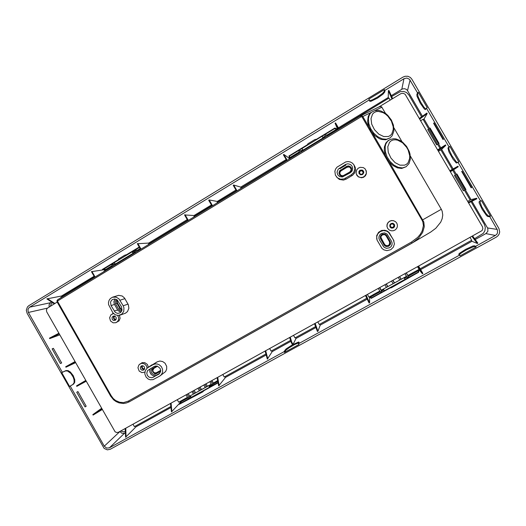 <?xml version="1.0" encoding="UTF-8"?>
<svg xmlns="http://www.w3.org/2000/svg" width="526" height="526" viewBox="0 0 526 526"><rect width="100%" height="100%" fill="white"/><g stroke="black" fill="none" stroke-linecap="round" stroke-linejoin="round"><path stroke-width="0.79" d="M109.408 447.817L106.594 448.06L104.293 446.16L119.836 431.55L122.012 433.339L124.682 433.102L109.408 447.817L284.06 351.71L286.019 349.001L292.515 344.721L291.266 342.544L289.616 337.488L418.571 266.09L422.884 273.435L422.371 273.717L419.538 270.265L418.874 270.627L418.565 272.244L391.423 287.748L390.082 287.965L371.238 298.347L369.883 296.769L373.467 294.501M284.06 351.71L284.481 352.44L298.952 344.477L298.531 343.748L299.097 342.202L298.61 342.038L292.515 344.721M298.531 343.748L459.612 255.103L458.725 254.36L459.356 253.414L465.569 249.37L472.835 246.043L474.393 245.8L475.655 246.28L495.367 235.431L496.781 234.241L497.557 232.755L497.405 229.895L489.693 216.6L490.502 216.147L481.468 200.656L480.659 201.116L458.028 162.31L458.836 161.85L457.508 162.514L456.384 161.929L451.998 155.854L449.171 150.094L448.763 147.53L447.974 147.99L449.026 146.879L426.474 108.198L427.27 107.725L418.295 92.333L417.499 92.813L409.504 79.327L406.9 78.052L404.224 78.584L384.881 90.38L384.822 91.951L384.388 91.202L382.691 93.312L377.661 96.994L372.27 99.92L369.528 100.676M218.106 382.875L204.173 390.568L202.628 391.909L179.307 404.284L180.714 402.16L180.339 401.502L183.541 399.49M103.135 269.575L102.465 269.378L118.679 259.515L118.324 259.094L124.662 255.241L126.641 254.676L139.226 247.023M339.04 128.916L335.568 122.933L335.069 123.242L337.284 128.482L336.64 128.877L334.917 128.028L316.363 139.305L314.995 139.456L307.966 143.73L307.342 144.788L288.912 156.031L289.806 158.26L293.475 156.183M61.72 372.632L65.382 370.948L67.492 370.975L70.793 373.414L73.226 377.234L74.107 380.028L74.127 382.639L73.009 384.381L69.57 386.452L61.72 372.632L62.351 372.263L28.292 312.247L27.95 309.518L29.213 307.447L369.331 99.868L369.686 101.268L370.896 101.321L377.543 98.086L382.948 94.22L384.822 91.951M410.346 156.051L441.301 209.256L442.175 211.176L442.734 214.996L442.149 218.678L440.696 222.15L435.811 228.317L430.689 232.117L412.719 242.696L418.604 238.074L422.634 232.426L424.291 226.713L423.818 222.018L389.214 161.916M422.056 220.177L362.052 116.91L361.079 116.798L57.702 300.892L57.65 301.556L111.262 395.835L113.215 398.484L115.661 400.536L119.704 402.285L123.525 402.594L128.265 401.147L129.192 401.857L412.594 242.775L412.108 243.051L411.549 242.026L417.71 237.371L420.202 234.425L422.115 231.098L423.417 225.588L422.838 221.887L422.056 220.177L441.301 209.256M180.714 402.16L171.45 411.937L170.477 403.449L118.376 432.287L116.68 432.536L115.115 431.859L46.656 311.8L46.426 309.867L47.248 308.203L57.176 302.088M470.02 199.867L476.595 198.249L476.891 198.756L468.627 202.983L482.493 226.785L482.868 228.593L482.092 230.605L418.571 266.09M468.627 202.983L405.165 94.272L403.251 93.293L401.036 93.582L378.99 106.923M378.838 107.015L380.456 106.508L381.633 106.857L385.578 113.484M362.052 116.91L362.822 116.496L362.217 115.884L360.409 115.937L57.709 299.708L56.939 300.754L57.222 301.977M411.766 79.091L410.339 77.434L407.9 76.27L405.158 76.257L403.054 77.092L28.752 305.744L27.391 306.974L26.3 310.215L27.082 313.266L104.168 448.448L107.343 449.862L110.243 449.283L496.32 237.062L498.102 235.648L499.213 233.886L499.693 231.907L498.885 228.462L411.766 79.091M298.899 342.774L294.652 344.517L289.024 347.811L285.828 350.263L284.481 352.44M475.655 246.28L476.102 247.049L474.84 246.562L473.42 246.753L466.7 249.745L461.433 252.901L459.231 254.788M495.367 235.431L485.879 233.623L487.852 231.322L487.78 228.429L471.98 201.267M414.56 271.797L419.09 269.358L417.532 266.669M177.269 399.688L178.702 402.199L182.601 400.043M422.417 116.239L407.367 90.433L406.23 89.308L404.494 88.697L402.416 88.979L391.291 95.673M29.574 307.197L50.555 302.687L49.109 304.521L49.115 306.98M107.837 268.878L103.957 271.206L104.135 271.521M293.324 156.275L289.011 158.826L289.208 159.168M337.988 129.554L337.784 129.212L333.418 131.862M389.398 230.118L387.655 228.435L386.919 226.358L387.083 224.332L388.03 222.511L389.608 221.176L391.587 220.545L393.645 220.71L395.578 221.729M144.828 372.152L141.875 372.618L139.193 371.08L137.911 367.766L138.831 364.965L142.112 362.67L144.742 362.592L147.398 364.446L148.358 367.279M119.428 315.344L120.119 318.237L119.093 320.867L115.878 322.714L113.175 322.846L110.526 320.965L109.618 317.757L110.999 314.732L113.544 313.555M366.089 170.332L366.385 173.856L365.366 175.848L363.617 177.242L361.461 177.808L358.318 176.9L356.838 175.29L356.102 173.133L356.72 169.951L358.153 168.281L360.139 167.334L363.367 167.584L365.136 168.826L366.392 171.397L366.287 173.606L364.465 176.381L362.473 177.38L360.257 177.472L358.226 176.637L356.358 174.191M62.351 372.263L66.006 370.587L68.124 370.613L70.385 372.033L73.173 375.538L74.731 379.687L74.745 382.29L73.633 384.019L70.201 386.091L104.293 446.16M426.474 108.198L425.455 109.592L424.41 109.066L420.287 103.26L417.019 96.205L416.829 94.581L417.499 92.813M489.693 216.6L487.99 216.613L486.708 215.739L482.178 209.407L479.107 202.786L479.173 201.596L480.659 201.116M458.028 162.31L456.259 162.902L452.998 159.154L448.934 151.896L447.974 147.99M425.843 109.079L423.844 107.048L420.668 102.11L418.124 96.718L417.611 94.108L416.829 94.581M490.502 216.147L488.279 215.956L485.899 213.405L481.717 206.705L479.824 201.386M474.583 238.692L483.328 233.373L484.926 230.73L485.32 227.331L484.367 224.477L471.099 201.721M211.939 380.489L213.392 383.027L217.665 380.6M182.588 400.023L187.48 397.334M125.333 431.498L122.979 431.682L120.691 431.011M299.59 152.409L297.21 153.881M333.431 131.888L326.87 135.839L327.067 136.181M391.666 96.495L400.26 91.623L403.738 91.432L406.539 92.523L408.886 94.982L421.609 116.811M52.462 302.582L51.173 304.146L50.391 306.204M387.655 228.337L387.011 226.417L387.175 224.392L388.122 222.577L389.7 221.249L391.673 220.618L393.731 220.782L395.552 221.716L396.788 223.136L397.419 224.977L397.308 226.93L396.472 228.705L395.033 230.059L393.192 230.796L391.206 230.815L389.076 229.908L387.655 228.337M139.903 363.972L141.875 363.282L144.472 363.834L146.419 365.748L147.083 368.18M120.901 312.174L118.12 310.656L114.287 304.074L113.886 301.602L115.082 299.031M117.725 315.488L118.626 317.625L118.613 319.367L117.666 321.419L115.878 322.714M159.799 373.25L155.538 375.551L153.875 375.728L152.244 375.235L150.89 374.15L149.798 371.79L149.864 370.067L150.561 368.535M389.996 227.008L389.799 224.964L391.022 223.537L392.856 223.3L394.441 224.477L394.585 226.653L393.474 227.916L391.265 228.087L389.996 227.008M344.063 175.802L341.729 176.243L339.776 175.171L338.922 173.054L339.605 170.845L346.897 166.209L348.403 165.894L350.217 166.459L351.657 168.655L351.223 171.049L350.277 172.101L344.063 175.802M140.58 369.074L140.317 367.352L141.29 365.991L143 365.774L144.407 366.898L144.617 368.785L143.578 370.041L142.046 370.212L140.58 369.074M117.12 299.892L116.562 301.569L116.989 303.324L115.542 303.818L115.187 301.424L116.542 299.518M121.749 310.892L120.224 310.682L119.139 309.932L115.542 303.818M112.255 319.387L112.058 317.434L113.11 316.192L114.655 316.047L116.042 317.152L116.266 319.039L115.293 320.288L113.491 320.439L112.255 319.387M390.128 241.48L390.575 242.94L390.331 244.445L388.813 246.161L386.551 246.582L385.111 246.023L384.065 244.906L380.515 238.745L380.272 236.779L380.942 235.26L382.251 234.221L384.999 234.136L386.577 235.378L390.128 241.48L386.288 235.017M160.627 371.271L155.045 374.341L153.046 374.223L151.488 372.875L151.015 370.863L151.836 369.042L156.879 366.037M359.061 173.672L358.903 171.489L360.001 170.207L362.197 170.01L363.459 171.075L363.729 172.883L362.598 174.487L360.672 174.836L359.061 173.672M389.891 226.811L391.738 228.113L393.363 227.811L394.184 227.061L394.625 225.49L394.309 224.444L392.508 223.241M351.519 168.142L349.849 166.499L347.883 166.275L340.881 170.194L339.868 171.101L339.204 172.771L339.316 174.106L340.25 175.605M142.02 365.721L141.579 366.931L142 368.404L143.144 369.285L144.348 369.351M116.989 303.324L120.283 309.058L121.96 310.248M114.135 315.962L113.471 317.066L113.531 318.394L114.425 319.578L115.707 319.972M380.291 236.647L380.686 238.889L384.065 244.715L385.768 246.168L388.024 246.247L389.858 244.932L390.423 243.531L390.022 241.349M153.178 368.141L152.31 369.778L152.895 372.23L155.038 373.532L156.847 373.19L160.66 371.034L156.38 373.361L154.539 373.315L153.013 372.178L152.461 371.014L152.409 369.739L153.25 368.101M363.775 172.041L362.762 170.562L360.652 170.266L359.061 171.732L359.179 173.856M390.423 227.495L392.278 228.126L394.033 227.239L394.612 225.378L393.435 223.563M351.421 167.939L350.04 166.611L347.831 166.315L340.894 170.22L339.244 172.66L340.079 175.434M142.086 365.708L141.685 366.905L142.112 368.332L143.026 369.12L144.38 369.298M117.18 299.945L116.693 301.332L116.982 303.324M117.107 303.278L120.395 309.005L121.979 310.176M114.201 315.968L113.544 317.277L113.741 318.565L114.517 319.512L115.753 319.92M380.278 237.726L384.059 244.702L385.709 246.129L387.905 246.267L389.746 245.057L390.463 242.999L390.141 241.572M363.716 171.831L362.335 170.352L360.251 170.457L358.956 172.107L359.087 173.672M390.496 226.607L390.272 225.411L391.199 224.083L392.823 223.958L393.757 224.747L393.862 226.344L393.047 227.271L391.423 227.396L390.496 226.607M349.941 167.268L351.217 169.379L351.026 170.602L350.086 171.838L342.939 175.848L340.914 175.355L339.901 173.85M386.104 245.622L384.743 244.616L380.982 238.008L381.061 236.187L382.849 234.563L384.697 234.622L386.091 235.812L389.654 242.013L389.365 244.531M153.73 368.43L157.544 366.208M362.493 171.154L363.196 172.89L361.901 174.402L359.994 173.928L359.541 172.324M390.509 226.607L390.292 225.417L391.212 224.096L392.422 223.866L393.75 224.76L393.974 225.95L393.047 227.265L391.837 227.495L390.509 226.607M343.951 175.487L342.209 175.835L340.631 175.099L339.855 173.646L340.013 172.107L340.973 170.878L347.061 167.242L349.185 166.939L350.803 168.136L351.151 170.056L349.823 172.009M144.571 368.654L143.532 368.805L142.467 368.115L142.158 366.786L142.743 365.8M122.065 309.683L120.724 308.723L117.364 302.851L117.127 301.418L117.548 300.274M116.075 319.328L114.872 319.197L114.103 318.348L114.017 317.191L114.839 316.185M389.47 241.658L389.799 243.439L389.108 244.853L387.649 245.701L385.841 245.517L384.598 244.393L380.883 237.41L381.074 236.207L382.284 234.826L384.697 234.649L386.091 235.812L389.47 241.638M160.673 370.357L156.084 372.888L154.539 372.822L153.29 371.836L152.823 370.304L154.118 368.154M359.751 173.567L359.593 172.094L360.455 171.035L361.789 170.825L362.96 171.673L363.072 173.264L362.269 174.198L360.672 174.349L359.751 173.567M417.42 272.882L418.223 271.922L418.098 270.127M370.317 296.532L371.336 297.808L372.513 297.663M181.148 401.055L181.431 401.555L179.642 403.639L180.457 403.652M103.49 268.753L103.707 269.148L103.162 269.608L105.969 269.325L106.213 269.753M290.161 155.236L289.484 156.235L290.227 158.004M336.693 129.784L335.049 128.535L333.977 129.015L333.793 128.706M389.976 137.976L385.722 139.817L381.488 139.429L379.272 138.588L374.985 135.721L371.33 131.592L368.772 126.707L367.621 121.69L368.22 116.529L369.436 114.214L370.929 112.702M406.059 166.749L409.004 163.599L410.359 159.194L410.017 154.052L409.235 151.422L406.591 146.445L402.811 142.336L400.628 140.784L395.999 138.93L393.672 138.719L390.141 139.469L387.524 141.297L385.847 143.96L385.131 146.774L385.334 151.652L387.031 156.722L390.003 161.397L393.895 165.085L398.221 167.347L402.443 167.919L406.059 166.749L401.64 168.425L397.419 167.86L393.106 165.598L389.214 161.916L386.242 157.248L385.223 154.729L384.263 149.7L384.44 146.747L385.795 143.079L387.958 140.797M152.027 364.755L147.365 367.97L157.215 361.803L153.092 364.682L155.071 363.985L157.195 364.005L159.227 364.748L161.397 366.701L162.547 369.259L162.58 371.981L161.521 374.427L160.016 375.886L153.046 379.647L150.245 379.772L148.227 379.022L146.064 377.076L144.808 373.841L145.294 370.508L147.365 367.97M160.114 375.814L165.644 371.54L166.703 369.094L166.67 366.372L165.059 363.236L162.698 361.54L159.897 361.027L157.215 361.803M147.392 375.485L149.134 377.234L151.948 377.76L158.582 374.302L160.476 371.948L160.647 370.1L160.062 368.305L157.405 366.162L155.479 366.03L154.138 366.51L147.569 370.659L146.774 373.243L147.392 375.485M120.086 315.146L125.49 313.161L127.489 311.576L128.877 308.315L128.351 304.725L124.563 298.071L122.223 296L118.646 295.316L112.577 297.21L116.18 297.164L118.85 298.742L123.189 305.803L123.965 307.868L123.709 311.458L121.657 314.292L118.265 315.495L115.233 314.804L112.834 312.7L108.553 304.554L108.468 302.371L109.073 300.313L110.309 298.597L112.577 297.21M120.04 312.865L121.407 311.543L121.973 310.202L121.48 306.822L117.186 299.945L114.852 299.005L112.663 299.439L111.374 300.491L110.526 302.226L111.025 305.599L115.319 312.47L117.679 313.411L120.04 312.865M336.449 176.9L339.342 179.445L343.425 180.096L346.075 179.162L352.624 175.243L354.695 172.817L355.451 170.549L355.228 167.399L353.919 164.862L354.945 168.82L353.696 172.581L351.368 174.763L344.089 178.912L340.618 179.228L337.449 177.86L335.364 175.178L334.865 171.298L335.608 169.037L337.054 167.13L345.746 161.942L348.067 161.574L350.362 161.982L352.387 163.119L353.919 164.862M337.672 174.717L339.533 176.512L342.387 177.019L350.244 172.824L351.828 171.338L352.512 169.852L352.67 168.235L352.032 166.163L350.816 164.802L348.955 163.948L347.403 163.869L345.437 164.533L338.205 169.155L337.034 172.14L337.672 174.717M393.816 240.665L388.951 232.393L387.057 230.96L384.776 230.23L381.6 230.473L378.575 232.295L376.708 235.655L376.741 239.001M393.481 240.06L394.408 243.893L393.343 247.253L390.772 249.705L386.906 250.639L383.835 249.824L381.942 248.384L377.063 240.126L376.695 236.726L377.859 233.735L380.245 231.539L383.296 230.605L386.452 231.065L388.504 232.282L393.277 239.508M389.641 247.753L391.048 246.569L391.909 244.952L392.107 243.143L391.489 241.191L386.998 233.991L384.545 232.886L381.37 233.485L379.93 234.734L379.075 236.417L378.944 238.298L379.542 240.053L384.019 247.233L386.465 248.344L389.641 247.753M361 116.844L360.415 115.937L57.696 299.721L57.821 300.8M111.262 395.835L110.664 396.144L113.59 399.806L116.101 401.634L118.922 402.87L123.432 403.481L126.404 403.008L129.186 401.864L412.108 243.051M110.664 396.144L57.117 301.97L57.65 301.556M368.384 118.744L368.765 123.603L370.652 128.64L373.808 133.229L377.852 136.786L382.264 138.884L386.498 139.272L390.049 137.924L392.166 135.767L393.889 131.033L393.441 125.162L391.311 120.013L387.872 115.49L385.795 113.649L381.218 111.104L378.851 110.493L374.611 110.684L371.573 112.209L370.199 113.623L368.982 115.917L368.384 118.744M393.277 129.468L393.185 126.74L391.403 121.131L387.826 116.101L385.571 114.116L383.138 112.617L378.247 111.354L376.018 111.663L374.091 112.597L372.566 114.103L371.001 118.547L371.691 124.169L374.486 129.738L378.819 134.169L383.809 136.563L388.444 136.464L390.338 135.478L391.817 133.926L393.277 129.468M409.701 158.339L409.701 155.604L408.11 149.943L406.598 147.247L402.508 142.75L397.676 140.166L395.269 139.765L393.027 140.001L391.068 140.869L389.49 142.329L387.761 146.741L388.254 152.362L390.857 158.017L395.046 162.58L399.964 165.138L404.619 165.184L406.545 164.257L408.084 162.751L409.701 158.339M379.174 106.837L360.415 115.937M418.874 270.627L418.466 269.93L414.527 271.81M373.309 294.659L368.936 297.072L367.404 294.422M103.504 269.575L105.055 269.575L105.424 270.226L108.698 268.359M336.64 128.877L337.041 129.574L333.392 131.908M393.921 127.825L401.989 141.698M485.879 233.623L475.188 239.527M477.845 243.163L477.325 243.453L471.947 241.316L420.655 269.641M370.284 297.46L369.64 297.821L369.607 302.785L366.07 295.158M365.425 295.513L369.107 303.061L369.607 302.785M367.207 299.162L320.209 325.121L317.934 331.248L315.133 323.358M314.509 323.707L317.448 331.511L317.934 331.248M315.935 327.481L296.026 338.474L295.54 337.633M290.234 337.146L291.792 342.255L293.048 344.431L296.026 338.474M419.538 270.265L419.031 269.391M407.926 275.525L410.464 274.059M408.025 275.696L408.327 276.538L407.045 277.248L406.44 276.347M404.139 277.846L406.539 276.518M381.462 290.155L383.566 289.215M381.56 290.319L381.606 291.292L380.344 291.989L378.273 288.406M377.464 292.331L379.91 291.233M369.14 296.96L369.64 297.821M266.176 354.958L225.516 377.418L218.685 385.913L217.1 377.635L265.091 351.066L267.333 359.12L272.185 351.638L290.871 341.321M125.582 437.205L135.997 426.856L170.95 407.551M124.682 433.102L125.385 432.714M216.633 381.449L214.246 382.547M209.808 381.672L211.761 385.091L214.345 382.711M211.353 384.368L209.072 385.63M186.046 394.829L187.986 398.221L190.616 395.9M187.578 397.505L187.098 397.538M180.135 402.475L179.668 401.66M212.044 206.014L208.723 200.242L209.19 199.959L212.504 205.732M235.964 190.044L217.205 201.438L209.19 199.959M286.151 159.549L240.717 187.151L233.702 185.02L233.235 185.303L236.582 191.116M289.405 157.57L288.781 157.951L283.856 154.453L283.376 154.749L286.782 160.64M392.62 98.579L388.898 90.426L388.392 90.735L388.234 97.534L338.396 127.811M50.555 302.687L51.64 302.029M54.25 303.791L46.906 298.873L61.562 296L94.069 276.249M94.654 277.281L91.478 271.705L105.055 269.575M140.58 249.396L137.352 243.748L148.634 243.104L187.263 219.631M187.867 220.69L184.58 214.963L194.022 215.522L211.432 204.949M104.496 269.917L104.898 270.627M112.465 265.952L112.143 266.248M112.689 266.334L111.939 265.032L113.037 264.368L115.588 264.137M118.219 262.461L115.556 264.078M123.991 258.956L121.263 260.607M129.784 255.432L126.996 257.129M135.596 251.901L132.743 253.637M135.82 252.289L135.07 250.974L136.175 250.304L138.555 250.205M140.363 249.015L138.516 250.133M289.215 158.707L288.781 157.951M299.55 152.343L297.335 153.809M301.194 151.429L300.214 150.62L298.985 151.37L299.787 152.744M301.155 151.37L306 148.424M307.552 147.484L312.483 144.486M313.976 143.578L318.98 140.541M320.419 139.666L325.489 136.681M326.929 135.8L326.186 134.84L324.943 135.596L325.449 136.615M326.896 135.734L329.44 134.308M337.284 128.482L337.731 129.245M170.477 403.449L217.1 377.635M265.091 351.066L289.616 337.488M384.881 90.38L384.44 89.617L368.89 99.112L369.331 99.868M458.836 161.85L449.829 146.406L449.026 146.879M476.102 247.049L460.059 255.866L459.612 255.103M69.57 386.452L70.201 386.091M477.838 243.15L472.749 236.181M420.142 268.773L471.723 240.27L470.139 237.542M471.947 241.316L471.434 240.435M477.306 243.446L472.065 236.555M422.371 273.717L417.907 266.458M319.723 324.272L320.209 325.121M317.796 321.886L319.302 324.496L366.767 298.268M315.58 326.554L295.027 337.916L293.534 335.318M377.326 292.371L373.282 294.606M414.567 271.791L410.438 274.072M408.327 276.538L406.23 272.922M406.309 272.882L407.86 275.565L410.451 274.099M404.954 273.632L407.045 277.248M406.894 277.024L404.533 278.326L404.908 279.168L404.04 277.675L406.473 276.328L404.921 273.651M401.062 279.306L399.517 276.643M399.628 276.584L401.174 279.247M398.241 277.347L399.786 280.016M394.375 283.008L392.83 280.345M392.975 280.266L394.513 282.929M391.561 281.048L393.1 283.711M387.708 286.69L386.169 284.033M386.347 283.935L387.886 286.591M384.9 284.73L386.439 287.393M381.606 291.292L379.535 287.709M379.739 287.59L381.278 290.253L404.034 277.669L404.908 279.168M272.185 351.638L271.705 350.803M290.562 340.381L271.094 351.138L269.614 348.56M267.806 358.857L265.696 350.73M225.516 377.418L225.043 376.59M265.906 354.005L224.247 377.03L222.787 374.486M219.145 385.663L217.685 377.313M171.89 411.694L171.049 403.126M135.997 426.856L135.537 426.047M126.016 436.948L125.753 428.276M170.832 406.545L134.406 426.678L132.993 424.199M125.582 437.185L125.201 428.585M210.946 381.041L212.905 384.46M207.435 386.314L205.988 383.783M204.969 384.348L206.416 386.873M205.278 387.504L203.838 384.979M201.504 389.588L200.064 387.07M199.019 387.649L200.459 390.167M199.328 390.792L197.888 388.273M195.593 392.856L194.153 390.338M193.081 390.93L194.521 393.448M193.39 394.073L191.957 391.554M190.655 395.591L189.708 396.117L188.269 393.599M187.171 394.204L189.11 397.603M217.317 202.812L217.126 202.484L236.391 190.787M217.626 202.175L217.205 201.438M233.702 185.02L237.048 190.833M240.934 188.472L240.744 188.144L286.585 160.305M241.145 187.894L240.717 187.151M283.856 154.453L287.268 160.345M338.534 129.218L335.069 123.242M388.234 97.534L388.681 98.303M388.392 90.761L391.955 98.98M338.836 128.574L388.97 98.132L390.147 100.157M384.44 89.617L384.388 91.202M94.47 276.959L60.852 297.381L61.036 297.696M61.562 296L61.956 296.703M47.379 298.61L54.796 303.463M95.088 277.018L91.905 271.442M141.027 249.127L137.792 243.479M148.634 243.104L149.042 243.821M187.683 220.361L148.266 244.294L148.457 244.616M188.328 220.414L185.04 214.68M194.022 215.522L194.442 216.258M211.853 205.686L193.844 216.62L194.035 216.949M107.764 268.924L112.511 266.024M113.78 265.669L113.037 264.368M118.258 262.52L114.668 264.703L114.846 265.019M118.186 262.402L118.435 262.842M119.534 262.178L119.284 261.738M124.024 259.016L120.395 261.218L120.579 261.54M123.958 258.897L124.208 259.338M125.313 258.667L125.063 258.227M129.817 255.498L126.148 257.727L126.332 258.049M129.751 255.38L130.001 255.82M131.112 255.149L130.856 254.709M135.636 251.967L131.921 254.222L132.105 254.545M136.931 251.619L136.175 250.304M140.409 249.1L137.713 250.705L137.897 251.027M293.291 156.294L297.229 153.908M300.214 150.62L301.01 152.001M301.214 151.876L301.017 151.541L306.04 148.49M306.237 148.825L305.968 148.365M307.204 147.615L307.467 148.076M307.638 147.977L307.44 147.635L312.516 144.551M312.714 144.893L312.444 144.433M313.68 143.677L313.95 144.144M314.088 144.058L313.89 143.716L319.019 140.606M319.216 140.948L318.947 140.481M320.189 139.725L320.459 140.192M320.564 140.126L320.367 139.784L325.515 136.661L325.712 137.003M325.745 136.984L324.943 135.596M326.186 134.84L326.994 136.227M59.747 334.878L49.687 338.586L49.424 338.133L58.853 333.313M49.687 338.586L59.188 333.898M75.547 362.69L65.941 367.22L65.684 366.767L74.948 361.638M65.941 367.22L75.284 362.23M86.027 381.14L76.796 386.34L76.54 385.88L85.699 380.554M102.169 409.55L93.102 415.053L92.839 414.593L101.84 408.965M291.792 342.255L291.266 342.544M476.595 198.249L468.245 202.332M449.829 170.726L457.929 166.242L458.225 166.749L450.263 171.469M457.929 166.242L449.881 170.819M440.946 149.989L445.805 145.446L438.033 150.495M445.805 145.446L445.509 144.939L437.658 149.844M423.2 119.547L424.048 119.04L427.197 113.537L419.728 119.08M427.197 113.537L426.902 113.031L419.347 118.429M429.801 128.39L438.789 143.802L439.105 143.48L430.084 128.002L429.801 128.39L430.169 128.153M465.53 189.676L456.515 174.218L456.903 174.007L465.951 189.531L465.53 189.676L465.918 189.472M461.677 171.489L471.191 187.808L471.671 187.644L462.117 171.252L461.677 171.489M471.631 187.572L471.191 187.808M433.602 123.34L443.089 139.607L443.451 139.245L433.924 122.906L433.602 123.34L434.022 123.071M101.511 408.393L92.839 414.593M76.796 386.34L86.1 381.258M85.666 380.495L76.54 385.88M53.382 348.37L52.127 348.896L60.444 363.545L61.667 362.966L53.382 348.37L52.199 349.021M77.901 391.554L76.73 392.232L85.067 406.92L86.205 406.184L77.901 391.554M424.048 119.04L440.841 147.852M441.801 149.489L453.077 168.833M458.225 166.749L452.794 170.319M470.882 199.38L453.655 169.826M418.295 92.333L417.611 94.108M449.829 146.406L448.763 147.53M379.811 291.062L377.339 292.397M211.643 384.881L209.789 386.88L208.98 385.466L211.261 384.204M85.048 406.894L86.205 406.184M467.686 201.379L470.106 200.011L464.438 190.287L463.426 190.82L454.49 175.487L455.463 174.888L452.781 170.286L450.374 171.667M452.228 169.339L440.88 149.871L438.487 151.264M420.675 120.704L423.055 119.29L428.697 128.975L427.737 129.587L436.646 144.874L437.652 144.328L440.006 148.371M339.448 168.103L339.947 168.695L345.845 165.177L345.437 164.533M455.325 174.974L464.438 190.287M463.406 190.787L464.28 190.327M428.697 128.975L437.507 144.407M427.789 129.666L428.611 129.14M343.932 175.46L349.803 171.976M157.57 366.221L154.019 368.239M418.86 270.989L418.302 270.022M370.258 296.565L371.284 298.327M289.063 155.913L290.168 158.037M336.883 129.672L336.285 128.633M133.262 253.045L135.478 251.698M211.551 384.716L209.269 385.979M404.533 278.326L404.224 277.794M135.346 251.461L132 251.961L133.203 253.223L132.591 251.875M323.043 137.924L303.094 150.107L323.043 137.924L322.057 136.26L323.201 137.976M322.925 137.51L325.206 136.122M326.554 135.307L336.416 129.311M289.957 157.537L299.281 151.869M300.701 151.008L302.825 149.719M137.437 250.212L140.113 248.588M105.969 269.325L112.229 265.525M114.398 264.21L115.122 263.769M190.747 396.413L189.61 397.038M187.861 398.004L181.431 401.555M217.83 381.449L213.346 383.927M383.848 289.754L381.593 290.996M380.213 291.759L370.626 297.058M418.413 270.66L408.235 276.281M416.382 271.081L416.671 270.916M414.001 272.106L414.462 271.85L414.389 272.198M411.838 273.296L413.081 272.613M410.563 274.296L410.99 274.02M410.767 273.888L410.477 274.079M409.603 274.842L408.064 275.69L409.596 274.828M331.715 132.933L331.189 133.19M295.651 154.861L294.981 155.269M216.686 381.172L217.014 380.962M185.514 398.412L184.33 399.056M417.25 272.586L404.987 279.359M404.987 279.352L372.342 297.374M218.04 382.547L209.789 386.88M208.875 385.565L190.563 395.683L208.973 385.459L209.368 387.327L180.3 403.376M114.129 262.809L103.707 269.148M114.076 262.717L139.449 247.417M290.339 155.545L333.977 129.015M114.162 262.803L115.542 264.013L133.348 253.197M323.076 137.976L322.214 136.484M412.548 273.211L413.068 272.619M412.009 273.342L412.548 273.204M410.628 274.276L410.984 274.013M331.518 132.986L331.196 133.196M295.546 154.887L295.007 155.255M404.053 277.708L383.487 289.024M384.375 290.727L383.487 289.07M191.017 397.459L190.563 395.683M115.385 264.039L133.203 253.223M303.048 150.068L302.029 148.437M153.092 364.682L147.819 367.687M368.792 126.766L362.822 116.496L371.461 112.288M374.92 110.611L381.922 107.205M385.505 155.532L372.493 133.137M401.772 89.302L403.994 78.709M474.84 246.562L474.393 245.8M284.954 350.112L285.368 350.835M118.593 258.93L118.823 259.331M128.265 401.147L411.549 242.026M65.382 370.948L66.006 370.587M47.294 308.157L28.404 312.457M407.486 90.63L410.089 80.11M487.549 227.982L497.162 229.415M456.713 162.975L457.508 162.514M487.99 216.613L488.792 216.166M73.009 384.381L73.633 384.019M340.894 170.22L340.644 169.898M346.549 166.387L346.746 166.703M120.211 308.716L118.659 309.288M155.657 374.085L156.945 373.118M418.453 272.31L418.223 271.922M371.336 297.808L371.56 298.189M289.234 155.801L289.484 156.235M335.049 128.535L334.799 128.094M158.582 374.302L159.174 373.894M153.29 377.287L156.307 375.222M124.912 298.61L120.02 300.247M128.022 304.067L123.189 305.803M111.025 305.599L114.477 304.449M117.6 309.919L114.188 311.142M351.953 175.684L351.368 174.763M346.075 179.162L345.372 178.314M389.891 233.662L390.029 234.103M379.542 240.053L379.404 239.659M382.783 245.491L382.987 245.99M118.606 258.923L118.843 259.338M112.393 313.831L113.419 313.424M179.642 403.659L179.833 403.994M102.879 269.128L103.149 269.595M370.817 112.788L371.573 112.209M387.879 140.85L388.661 140.31M393.974 241.105L393.77 240.546M376.813 239.284L376.701 238.843"/></g></svg>
